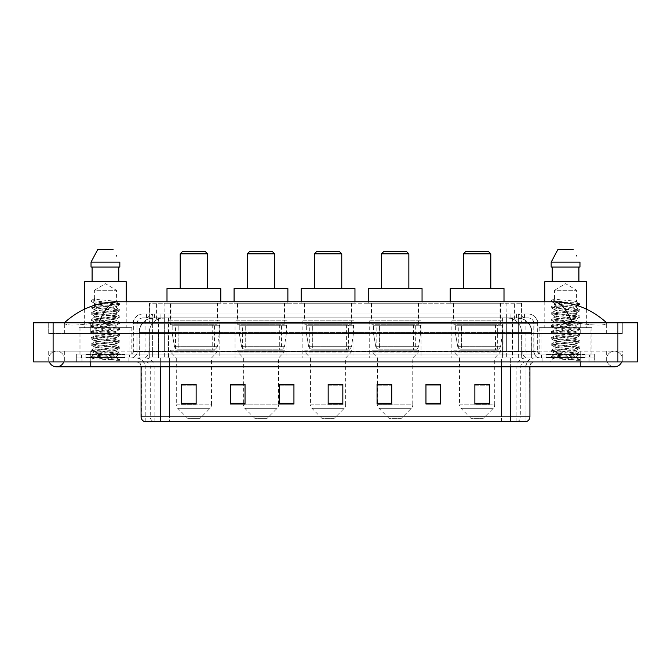 <?xml version="1.0" encoding="UTF-8"?>
<svg xmlns="http://www.w3.org/2000/svg" width="671" height="671" viewBox="0 0 671 671"><rect width="100%" height="100%" fill="white"/><g stroke="black" fill="none" stroke-linecap="round" stroke-linejoin="round"><path stroke-width="0.5" stroke-dasharray="3.35 2.52" d="M503.024 320.83L451.197 320.83L503.024 320.83L503.024 357.995L451.197 357.995L503.024 357.995M451.197 320.83L451.197 357.995M421.069 320.83L369.243 320.83L421.069 320.83L421.069 357.995L369.243 357.995L421.069 357.995M369.243 320.83L369.243 357.995M353.986 320.83L302.151 320.83L353.986 320.83L353.986 357.995L302.151 357.995L353.986 357.995M302.151 320.83L302.151 357.995M286.894 320.83L235.06 320.83L286.894 320.83L286.894 357.995L235.06 357.995L286.894 357.995M235.06 320.83L235.06 357.995M219.803 320.83L167.976 320.83L219.803 320.83L219.803 357.995L167.976 357.995L219.803 357.995M167.976 320.83L167.976 357.995M516.913 317.895L512.149 317.895L518.616 317.953L521.325 319.119L514.431 319.119L510.497 318.28L502.403 317.92L168.597 317.92L160.503 318.28L156.569 319.119L149.675 319.119L149.448 303.225L521.552 303.225L149.448 303.225M518.616 317.953A14.67 14.67 0 0 1 531.969 332.564L531.969 357.995L139.031 357.995L531.969 357.995M149.448 319.027L152.384 317.953L158.851 317.895L154.087 317.895M152.384 317.953A14.67 14.67 0 0 0 139.031 332.564L139.333 357.995M217.605 303.225L170.174 303.225L217.605 303.225L217.605 320.83L170.174 320.83L217.605 320.83M170.174 303.225L170.174 320.83M284.697 303.225L237.266 303.225L284.697 303.225L284.697 320.83L237.266 320.83L284.697 320.83M237.266 303.225L237.266 320.83M351.78 303.225L304.349 303.225L351.78 303.225L351.78 320.83L304.349 320.83L351.78 320.83M304.349 303.225L304.349 320.83M418.872 303.225L371.44 303.225L418.872 303.225L418.872 320.83L371.44 320.83L418.872 320.83M371.44 303.225L371.44 320.83M500.826 303.225L453.395 303.225L500.826 303.225L500.826 320.83L453.395 320.83L500.826 320.83M453.395 303.225L453.395 320.83M521.552 303.225L521.325 319.119L521.325 303.225M158.851 317.895L512.149 317.895M580.239 361.904L580.239 351.151L580.239 361.904L580.239 351.151L90.761 351.151L614.468 351.151A7.826 7.826 0 0 1 621.723 361.904A7.826 7.826 0 0 0 622.294 358.968A7.826 7.826 0 0 1 621.723 361.904A7.826 7.826 0 0 0 614.468 351.151A7.826 7.826 0 0 0 606.643 358.968A7.826 7.826 0 0 1 614.468 351.151L580.239 351.151L622.294 351.151L622.294 361.904L64.357 361.904L622.294 361.904L622.294 351.151L48.706 351.151L48.706 361.904L580.239 361.904L48.706 361.904L48.706 351.151L580.239 351.151L580.239 366.794L580.239 358.968L580.239 366.794L90.761 366.794L90.761 351.151L64.357 351.151L90.761 351.151L90.761 366.794L90.761 357.995L594.909 357.995L594.909 361.904L594.909 357.995L76.091 357.995L76.091 361.904L76.091 357.995L90.761 357.995L90.761 361.904L90.761 351.151L90.761 361.904M64.357 358.968A7.826 7.826 0 0 0 56.532 351.151A7.826 7.826 0 0 0 49.277 361.904A7.826 7.826 0 0 1 48.706 358.968A7.826 7.826 0 0 0 49.277 361.904A7.826 7.826 0 0 1 56.532 351.151A7.826 7.826 0 0 1 64.357 358.968A7.826 7.826 0 0 1 56.532 366.794A7.826 7.826 0 0 0 64.357 358.968A7.826 7.826 0 0 1 63.787 361.904A7.826 7.826 0 0 0 64.357 358.968M580.239 366.794L614.468 366.794A7.826 7.826 0 0 1 606.643 358.968A7.826 7.826 0 0 0 614.468 366.794A7.826 7.826 0 0 1 606.643 358.968M590.019 327.674L541.12 327.674L590.019 327.674L590.019 357.995L541.12 357.995L590.019 357.995M541.12 327.674L541.12 357.995M129.88 327.674L80.981 327.674L129.88 327.674L129.88 357.995L80.981 357.995L129.88 357.995M80.981 327.674L80.981 357.995M153.659 317.895L517.249 317.895L153.659 317.895A14.67 14.67 0 0 0 138.989 332.564L158.549 332.564L158.549 357.995L138.989 357.995L531.918 357.995L158.549 357.995M517.249 317.895A14.67 14.67 0 0 1 531.918 332.564L531.918 357.995M606.643 322.785C591.327 308.954 573.537 301.95 553.273 301.757L117.727 301.757C97.538 301.916 79.748 308.928 64.357 322.785L64.357 323.229C65.917 325.578 74.716 325.687 90.761 323.565L98.822 322.785L572.178 322.785L580.239 323.565C596.251 325.687 605.049 325.578 606.643 323.229L606.643 322.785L606.643 323.229C605.083 325.578 596.284 325.687 580.239 323.565L572.178 322.785L98.822 322.785L90.761 323.565C74.749 325.687 65.951 325.578 64.357 323.229L64.357 322.785M637.45 322.785L637.45 361.904L33.55 361.904L33.55 322.785L637.45 322.785M90.761 322.785L580.239 322.785L90.761 322.785L90.761 333.546L622.294 333.546L622.294 322.785L580.239 322.785L622.294 322.785L622.294 333.546L48.706 333.546L48.706 322.785L48.706 333.546L580.239 333.546L64.357 333.546L90.761 333.546L90.761 322.785M606.643 351.151L606.643 361.904L606.643 351.151M64.357 351.151L64.357 361.904L64.357 351.151M606.643 333.546L580.239 333.546L606.643 333.546L606.643 323.229L606.643 333.546M64.357 333.546L64.357 323.229L64.357 333.546M553.273 301.757C560.268 301.967 566.567 308.979 572.178 322.785M98.822 322.785C104.433 308.979 110.732 301.967 117.727 301.757M146.261 313.986L524.739 313.986L146.261 313.986L146.261 317.895L524.739 317.895L146.261 317.895M528.161 317.895L142.839 317.895L528.161 317.895A5.871 5.871 0 0 1 534.032 323.766L534.032 351.638L133.059 351.638A2.441 2.441 0 0 1 130.61 354.078L540.39 354.078L130.61 354.078M142.839 313.986L528.161 313.986L142.839 313.986A9.78 9.78 0 0 0 133.059 323.766L534.032 323.766L136.968 323.766L136.968 351.638A6.358 6.358 0 0 1 130.61 357.995L540.39 357.995L130.61 357.995M528.161 313.986A9.78 9.78 0 0 1 537.941 323.766L537.941 351.638L506.655 351.638L506.655 354.078M585.129 354.078L546.009 354.078L585.129 354.078L585.129 357.995L546.009 357.995L585.129 357.995L585.129 355.06L546.009 355.06L585.129 355.06M546.009 354.078L546.009 355.06M124.991 354.078L85.871 354.078L124.991 354.078L124.991 357.995L85.871 357.995L124.991 357.995L124.991 355.06L85.871 355.06L124.991 355.06M85.871 354.078L85.871 355.06M76.335 354.078L91.004 354.078L76.335 354.078L76.335 357.995L594.665 357.995L76.335 357.995L76.335 354.078M579.996 354.078L91.004 354.078L594.665 354.078L579.996 354.078L579.996 357.995L579.996 354.078M594.665 354.078L594.665 357.995L594.665 354.078M128.899 357.995L128.899 361.904L81.963 361.904L128.899 361.904L81.963 361.904L128.899 361.904L128.899 357.995L81.963 357.995L81.963 361.904L81.963 357.995L128.899 357.995M589.037 357.995L589.037 361.904L542.101 361.904L589.037 361.904L542.101 361.904L589.037 361.904L589.037 357.995L542.101 357.995L542.101 361.904L542.101 357.995L589.037 357.995M129.394 355.06L81.468 355.06L129.394 355.06L129.394 357.995L81.468 357.995L129.394 357.995M81.468 355.06L81.468 357.995M589.532 355.06L541.606 355.06L589.532 355.06L589.532 357.995L541.606 357.995L589.532 357.995M541.606 355.06L541.606 357.995M510.363 361.904L136.188 361.904L510.363 361.904L510.363 366.794L160.637 366.794L160.637 421.564L144.986 421.564L526.014 421.564L526.014 366.794A8.798 8.798 0 0 1 534.812 357.995L136.188 357.995L534.812 357.995M144.986 421.564L144.986 366.794L529.922 366.794A4.89 4.89 0 0 1 534.812 361.904M144.601 421.564L526.399 421.564M546.009 357.995L585.129 357.995L546.009 357.995M85.871 357.995L124.991 357.995L85.871 357.995M489.528 403.33L489.528 384.449L489.528 404.009L474.858 404.009L474.858 384.55L474.858 404.009L489.528 404.009L489.528 384.642L489.528 404.009L489.528 385.229L474.858 385.229L474.858 404.009L474.858 384.449L489.528 384.449L474.858 384.449L489.528 384.449L489.528 403.33L474.858 403.33M440.629 403.33L440.629 384.449L440.629 404.009L425.959 404.009L425.959 384.55L425.959 404.009L440.629 404.009L440.629 384.642L440.629 404.009L440.629 385.229L425.959 385.229L425.959 384.449L425.959 404.009L425.959 384.55L425.959 404.009L425.959 385.229L440.629 385.229L440.629 384.55L440.629 403.33L425.959 403.33L425.959 404.009L440.629 404.009L440.629 384.55L425.959 384.55L425.959 403.33M391.73 384.55L377.06 384.55L377.06 404.009L391.73 404.009L391.73 384.449L391.73 404.009L377.06 404.009L377.06 384.55L377.06 404.009L391.73 404.009L391.73 384.642L391.73 404.009L391.73 385.229L377.06 385.229L377.06 404.009L377.06 384.55L377.06 404.009L377.06 385.229L391.73 385.229L391.73 384.449L377.06 384.449L391.73 384.449L377.555 384.449L377.555 357.995L371.927 352.124L418.385 352.124L371.927 352.124L371.927 350.17L418.385 350.17L371.927 350.17M196.142 403.33L196.142 384.449L196.142 404.009L181.472 404.009L181.472 384.55L181.472 404.009L196.142 404.009L196.142 384.642L196.142 404.009L196.142 385.229L181.472 385.229L181.472 404.009L181.472 384.449L196.142 384.449L181.472 384.449L196.142 384.449L196.142 403.33L181.472 403.33M245.041 384.55L230.371 384.55L230.371 404.009L245.041 404.009L245.041 384.449L245.041 404.009L230.371 404.009L230.371 384.55L230.371 404.009L245.041 404.009L245.041 384.642L245.041 404.009L245.041 385.229L230.371 385.229L230.371 384.449L230.371 404.009L230.371 384.55L230.371 404.009L230.371 385.229L245.041 385.229L245.041 384.449L230.371 384.449L245.041 384.449L243.372 384.449L243.372 357.995L237.752 352.124L284.202 352.124L237.752 352.124L237.752 350.17L284.202 350.17L237.752 350.17M293.94 403.33L293.94 384.449L293.94 404.009L279.27 404.009L279.27 384.55L279.27 404.009L293.94 404.009L293.94 384.642L293.94 404.009L293.94 385.229L279.27 385.229L279.27 384.449L279.27 404.009L279.27 384.55L279.27 404.009L279.27 385.229L293.94 385.229L293.94 384.55L293.94 403.33L279.27 403.33L279.27 404.009L293.94 404.009L293.94 384.55L279.27 384.55L279.27 403.33M342.831 403.33L342.831 384.449L342.831 404.009L328.169 404.009L328.169 384.55L328.169 404.009L342.831 404.009L342.831 384.642L342.831 404.009L342.831 385.229L328.169 385.229L328.169 404.009L328.169 384.449L342.831 384.449L328.169 384.449L342.831 384.449L342.831 403.33L328.169 403.33M594.665 361.904L76.335 361.904L594.665 361.904L594.665 357.995L594.665 361.904M76.335 361.904L76.335 357.995L76.335 361.904M440.629 384.449L425.959 384.449L440.629 384.449M293.94 384.449L279.27 384.449L293.94 384.449M525.77 421.564L501.463 421.564L501.463 416.867L169.537 416.867L169.537 421.564L169.537 361.904M342.831 385.229L342.831 384.642L342.831 385.229L328.169 385.229L328.169 404.009L342.831 404.009L342.831 385.229M196.142 385.229L196.142 384.642L196.142 385.229L181.472 385.229L181.472 404.009L196.142 404.009L196.142 385.229M489.528 385.229L489.528 384.642L489.528 385.229L474.858 385.229L474.858 404.009L489.528 404.009L489.528 385.229M342.831 384.55L328.169 384.55M196.142 384.55L181.472 384.55M489.528 384.55L474.858 384.55M112.669 357.014C105.875 357.509 92.833 357.995 92.95 358.44C91.709 359.136 119.379 359.773 119.824 360.377L91.013 357.324L119.757 354.322L116.486 356.158L116.486 357.014L112.669 357.014L116.486 356.158L94.376 353.055C93.898 351.981 117.249 350.925 116.486 349.952C117.165 348.92 93.697 347.88 94.376 346.84L116.486 343.737C119.941 343.183 91.608 341.279 94.376 340.633L116.486 337.53L106.421 336.062C98.947 335.492 94.93 334.955 94.376 334.435C94.234 334.007 98.52 333.428 107.217 332.707L116.486 331.323L94.376 328.228C94.234 327.8 98.536 327.222 107.293 326.492L116.486 325.108L105.506 323.565C98.788 323.053 95.081 322.541 94.376 322.013L116.486 318.901L106.421 317.417C98.679 316.829 94.661 316.293 94.376 315.798C93.797 314.699 117.14 313.76 116.486 312.686C117.173 311.554 93.68 310.698 94.376 309.574C95.198 308.995 95.265 308.995 107.721 307.83L116.486 306.479L116.486 308.031C117.165 306.999 93.697 305.959 94.376 304.928C93.697 303.896 117.165 302.856 116.486 301.824C117.165 300.784 93.697 299.752 94.376 298.712L94.376 290.308L116.486 290.308L105.431 283.665L94.376 290.308L116.486 290.308L116.36 301.682L119.757 303.653L91.172 300.516L91.172 301.296L94.502 303.233L94.502 298.578L91.105 300.549M125.477 357.995L85.385 357.995L125.477 357.995A0.486 0.486 0 0 1 124.991 357.5L85.871 357.5L124.991 357.5L124.991 354.573A0.486 0.486 0 0 1 125.477 354.078L85.385 354.078L125.477 354.078M85.385 357.995A0.486 0.486 0 0 0 85.871 357.5L85.871 354.573A0.486 0.486 0 0 0 85.385 354.078M79.027 327.674L131.835 327.674L79.027 327.674L79.027 354.078L131.835 354.078L79.027 354.078M131.835 327.674L131.835 354.078M84.647 309.096L84.647 327.674L126.215 327.674L84.647 327.674M126.215 301.757L126.215 327.674M116.36 312.845L116.486 314.238C117.165 313.206 93.697 312.166 94.376 311.134C93.697 310.103 117.165 309.063 116.486 308.031L119.757 309.868L91.013 306.865L119.757 303.653M119.757 354.322L91.013 351.118L119.849 348.006L91.013 344.902L119.849 341.799L91.013 338.696L119.849 335.592L91.013 332.481L119.849 329.377L91.013 326.274L119.849 323.17L91.013 320.067L119.757 317.064L91.105 313.961L119.757 310.849L91.105 307.746L119.757 304.642L116.368 306.613L105.355 304.919C101.791 304.542 95.139 304.139 94.376 303.376L94.376 304.928L91.105 306.764M119.757 304.642L91.105 301.539L94.502 303.233M119.757 317.064L116.486 318.901L116.486 320.453C117.165 319.421 93.697 318.381 94.376 317.349C93.697 316.309 117.165 315.278 116.486 314.238L119.757 316.075L91.013 313.08L119.757 309.868M91.105 307.746L94.502 309.725L94.376 311.134L91.105 312.971M119.757 323.271L116.486 325.108L116.486 326.66C117.165 325.628 93.697 324.588 94.376 323.556C93.697 322.525 117.165 321.484 116.486 320.453L119.757 322.29L91.013 319.287L119.757 316.075M94.502 315.957L94.376 317.349L91.105 319.178M119.757 329.486L116.486 331.323L116.486 332.875C117.165 331.835 93.697 330.803 94.376 329.763C93.697 328.731 117.165 327.691 116.486 326.66L119.757 328.496L91.013 325.494L119.757 322.29M91.105 320.168L94.502 322.147L94.376 323.556L91.105 325.393M119.757 335.693L116.486 337.53L116.486 339.081C117.165 338.05 93.697 337.01 94.376 335.978C93.697 334.946 117.165 333.906 116.486 332.875L119.757 334.712L91.013 331.709L119.757 328.496M91.105 326.374L94.502 328.354L94.376 329.763L91.105 331.6M119.757 341.9L116.486 343.737L116.486 345.288C117.165 344.257 93.697 343.216 94.376 342.185C93.697 341.153 117.165 340.113 116.486 339.081L119.757 340.918L91.013 337.916L119.757 334.712M91.105 332.59L94.502 334.561L94.376 335.978L91.105 337.815M119.757 348.115L116.486 349.952L116.486 351.503C117.165 350.472 93.697 349.432 94.376 348.4C93.697 347.36 117.165 346.328 116.486 345.288L119.757 347.125L91.013 344.131L119.757 340.918M91.105 338.796L94.502 340.776L94.376 342.185L91.105 344.022M119.824 360.377L116.226 360.377C118.029 359.807 118.666 359.237 118.138 358.666L113.676 356.997C107.679 356.2 93.814 355.404 94.376 354.607C93.697 353.575 117.165 352.535 116.486 351.503L119.757 353.34L91.013 350.337L119.757 347.125M91.105 345.011L94.502 346.982L94.376 348.4L91.105 350.237M113.978 357.022L116.486 357.014L119.757 359.547L91.105 356.444L119.757 353.34M91.105 351.218L94.502 353.198L94.376 354.607L91.105 356.444M116.226 360.377L119.849 359.656L121.376 361.904L89.486 361.904L121.376 361.904M91.105 357.425L92.984 358.515L89.486 361.904M92.095 267.041L119.832 267.041L118.767 267.041L119.832 267.041L119.832 262.151L91.03 262.151L91.03 267.041L92.095 267.041L92.095 281.711L118.767 281.711L92.095 281.711M97.798 249.436L113.064 249.436M116.36 255.374L116.746 256.112M94.376 298.712L91.172 300.516M84.647 281.711L126.215 281.711M180.197 288.555L207.582 288.555L180.197 288.555M199.757 418.629L188.023 418.629L177.714 408.32L210.057 408.32L177.714 408.32A4.89 4.89 0 0 1 176.288 404.865L211.491 404.865A4.89 4.89 0 0 1 210.057 408.32L199.757 418.629L188.023 418.629M211.491 357.995L176.288 357.995L176.288 404.865L211.491 404.865L211.491 357.995L217.119 352.124L170.66 352.124L217.119 352.124L217.119 350.17L170.66 350.17L170.66 352.124L176.288 357.995L211.491 357.995M175.55 324.739L212.229 324.739L175.55 324.739L175.55 350.17L212.229 350.17L175.55 350.17M212.229 324.739L212.229 350.17M170.66 303.225L217.119 303.225L170.66 303.225L170.66 324.739L217.119 324.739L170.66 324.739M217.119 303.225L217.119 324.739M166.995 301.757L166.995 303.225L220.784 303.225L166.995 303.225M220.784 301.757L220.784 303.225M166.995 288.555L220.784 288.555M170.66 350.17L217.119 350.17M180.197 253.839L207.582 253.839M182.646 251.39L205.133 251.39M219.316 325.234L172.162 325.234L219.316 325.234L219.316 333.059L172.162 333.059L172.162 325.234L172.162 333.059L174.51 346.681C175.097 348.358 176.314 349.197 178.15 349.188L214.426 349.188L178.159 349.188L178.159 325.234L178.15 349.188C176.314 349.197 175.106 348.366 174.51 346.681L172.162 333.059L219.316 333.059L217.337 346.681L174.51 346.681L217.337 346.681C216.062 348.803 215.089 349.641 214.435 349.188L214.426 325.234L178.159 325.234L214.426 325.234M247.289 288.555L274.674 288.555L247.289 288.555M266.848 418.629L255.114 418.629L244.806 408.32L277.148 408.32L244.806 408.32A4.89 4.89 0 0 1 243.372 404.865L278.582 404.865A4.89 4.89 0 0 1 277.148 408.32L266.848 418.629L255.114 418.629M284.202 350.17L284.202 352.124L278.582 357.995L243.372 357.995L278.582 357.995L278.582 404.865L243.372 404.865L243.372 384.55M242.642 324.739L279.312 324.739L242.642 324.739L242.642 350.17L279.312 350.17L242.642 350.17M279.312 324.739L279.312 350.17M237.752 303.225L284.202 303.225L237.752 303.225L237.752 324.739L284.202 324.739L237.752 324.739M284.202 303.225L284.202 324.739M234.087 301.757L234.087 303.225L287.876 303.225L234.087 303.225M287.876 301.757L287.876 303.225M234.087 288.555L287.876 288.555M247.289 253.839L274.674 253.839M249.729 251.39L272.225 251.39M286.408 325.234L239.245 325.234L286.408 325.234L286.408 333.059L239.245 333.059L239.245 325.234L239.245 333.059L241.602 346.681C242.189 348.358 243.397 349.197 245.242 349.188L281.518 349.188L245.242 349.188L245.25 325.234L245.242 349.188C243.405 349.197 242.189 348.366 241.602 346.681L239.245 333.059L286.408 333.059L284.42 346.681L241.602 346.681L284.42 346.681C283.145 348.803 282.181 349.641 281.518 349.188L281.518 325.234L245.25 325.234L281.518 325.234M314.372 288.555L341.757 288.555L314.372 288.555M333.932 418.629L322.197 418.629L311.898 408.32L344.24 408.32L311.898 408.32A4.89 4.89 0 0 1 310.463 404.865L345.674 404.865A4.89 4.89 0 0 1 344.24 408.32L333.932 418.629L322.197 418.629M345.674 357.995L310.463 357.995L310.463 404.865L345.674 404.865L345.674 357.995L351.294 352.124L304.844 352.124L351.294 352.124L351.294 350.17L304.844 350.17L304.844 352.124L310.463 357.995L345.674 357.995M309.734 324.739L346.404 324.739L309.734 324.739L309.734 350.17L346.404 350.17L309.734 350.17M346.404 324.739L346.404 350.17M304.844 303.225L351.294 303.225L304.844 303.225L304.844 324.739L351.294 324.739L304.844 324.739M351.294 303.225L351.294 324.739M301.17 301.757L301.17 303.225L354.959 303.225L301.17 303.225M354.959 301.757L354.959 303.225M301.17 288.555L354.959 288.555M304.844 350.17L351.294 350.17M314.372 253.839L341.757 253.839M316.821 251.39L339.316 251.39M353.491 325.234L306.337 325.234L353.491 325.234L353.491 333.059L306.337 333.059L306.337 325.234L306.337 333.059L308.694 346.681C309.272 348.358 310.488 349.197 312.334 349.188L348.601 349.188L312.334 349.188L312.334 325.234L312.334 349.188C310.497 349.197 309.281 348.366 308.694 346.681L306.337 333.059L353.491 333.059L351.512 346.681L308.694 346.681L351.512 346.681C350.237 348.803 349.272 349.641 348.61 349.188L312.334 349.188L348.61 349.188M381.464 288.555L408.849 288.555L381.464 288.555M401.023 418.629L389.289 418.629L378.989 408.32L411.331 408.32L378.989 408.32A4.89 4.89 0 0 1 377.555 404.865L412.757 404.865A4.89 4.89 0 0 1 411.331 408.32L401.023 418.629L389.289 418.629M418.385 350.17L418.385 352.124L412.757 357.995L377.555 357.995L412.757 357.995L412.757 404.865L377.555 404.865L377.555 384.55M376.817 324.739L413.495 324.739L376.817 324.739L376.817 350.17L413.495 350.17L376.817 350.17M413.495 324.739L413.495 350.17M371.927 303.225L418.385 303.225L371.927 303.225L371.927 324.739L418.385 324.739L371.927 324.739M418.385 303.225L418.385 324.739M368.262 301.757L368.262 303.225L422.051 303.225L368.262 303.225M422.051 301.757L422.051 303.225M368.262 288.555L422.051 288.555M381.464 253.839L408.849 253.839M383.913 251.39L406.4 251.39M420.583 325.234L373.428 325.234L420.583 325.234L420.583 333.059L373.428 333.059L373.428 325.234L373.428 333.059L375.785 346.681C376.364 348.358 377.58 349.197 379.425 349.188L415.693 349.188L379.425 349.188L379.425 325.234L379.425 349.188C377.58 349.197 376.372 348.366 375.785 346.681L373.428 333.059L420.583 333.059L418.603 346.681L375.785 346.681L418.603 346.681C417.328 348.803 416.356 349.641 415.701 349.188L415.693 325.234L379.425 325.234L415.693 325.234M463.418 288.555L490.803 288.555L463.418 288.555M482.977 418.629L471.243 418.629L460.943 408.32L493.286 408.32L460.943 408.32A4.89 4.89 0 0 1 459.509 404.865L494.712 404.865A4.89 4.89 0 0 1 493.286 408.32L482.977 418.629L471.243 418.629M494.712 357.995L459.509 357.995L459.509 404.865L494.712 404.865L494.712 357.995L500.34 352.124L453.881 352.124L500.34 352.124L500.34 350.17L453.881 350.17L453.881 352.124L459.509 357.995L494.712 357.995M458.771 324.739L495.45 324.739L458.771 324.739L458.771 350.17L495.45 350.17L458.771 350.17M495.45 324.739L495.45 350.17M453.881 303.225L500.34 303.225L453.881 303.225L453.881 324.739L500.34 324.739L453.881 324.739M500.34 303.225L500.34 324.739M450.216 301.757L450.216 303.225L504.005 303.225L450.216 303.225M504.005 301.757L504.005 303.225M450.216 288.555L504.005 288.555M453.881 350.17L500.34 350.17M463.418 253.839L490.803 253.839M465.867 251.39L488.354 251.39M502.537 325.234L455.383 325.234L502.537 325.234L502.537 333.059L455.383 333.059L455.383 325.234L455.383 333.059L457.739 346.681C458.318 348.358 459.534 349.197 461.38 349.188L497.647 349.188L461.38 349.188L461.38 325.234L461.38 349.188C459.534 349.197 458.327 348.366 457.739 346.681L455.383 333.059L502.537 333.059L500.558 346.681L457.739 346.681L500.558 346.681C499.283 348.803 498.31 349.641 497.656 349.188L461.38 349.188M572.808 357.014C566.014 357.509 552.971 357.995 553.089 358.44C551.847 359.136 579.509 359.773 579.962 360.377L551.151 357.324L579.895 354.322L576.624 356.158L576.624 357.014L572.808 357.014L576.624 356.158L554.514 353.055C554.036 351.981 577.387 350.925 576.624 349.952C577.303 348.92 553.835 347.88 554.514 346.84L576.624 343.737C580.08 343.183 551.747 341.279 554.514 340.633L576.624 337.53L566.559 336.062C559.086 335.492 555.068 334.955 554.514 334.435C554.372 334.007 558.658 333.428 567.356 332.707L576.624 331.323L554.514 328.228C554.372 327.8 558.675 327.222 567.431 326.492L576.624 325.108L565.645 323.565C558.926 323.053 555.219 322.541 554.514 322.013L576.624 318.901L566.559 317.417C558.817 316.829 554.8 316.293 554.514 315.798C553.936 314.699 577.278 313.76 576.624 312.686C577.312 311.554 553.818 310.698 554.514 309.574C555.328 308.995 555.403 308.995 567.859 307.83L576.624 306.479L576.624 308.031C577.303 306.999 553.835 305.959 554.514 304.928C553.835 303.896 577.303 302.856 576.624 301.824C577.303 300.784 553.835 299.752 554.514 298.712L554.514 290.308L576.624 290.308L565.569 283.665L554.514 290.308L576.624 290.308L576.498 301.682L579.895 303.653L551.31 300.516L551.31 301.296L554.64 303.233L554.64 298.578L551.243 300.549M585.615 357.995L545.523 357.995L585.615 357.995A0.486 0.486 0 0 1 585.129 357.5L546.009 357.5L585.129 357.5L585.129 354.573A0.486 0.486 0 0 1 585.615 354.078L545.523 354.078L585.615 354.078M545.523 357.995A0.486 0.486 0 0 0 546.009 357.5L546.009 354.573A0.486 0.486 0 0 0 545.523 354.078M539.165 327.674L591.973 327.674L539.165 327.674L539.165 354.078L591.973 354.078L539.165 354.078M591.973 327.674L591.973 354.078M544.785 301.757L544.785 327.674L586.353 327.674L544.785 327.674M586.353 309.096L586.353 327.674M576.498 312.845L576.624 314.238C577.303 313.206 553.835 312.166 554.514 311.134C553.835 310.103 577.303 309.063 576.624 308.031L579.895 309.868L551.151 306.865L579.895 303.653M579.895 354.322L551.151 351.118L579.987 348.006L551.151 344.902L579.987 341.799L551.151 338.696L579.987 335.592L551.151 332.481L579.987 329.377L551.151 326.274L579.987 323.17L551.151 320.067L579.895 317.064L551.243 313.961L579.895 310.849L551.243 307.746L579.895 304.642L576.498 306.613L565.494 304.919C561.921 304.542 555.278 304.139 554.514 303.376L554.514 304.928L551.243 306.764M579.895 304.642L551.243 301.539L554.64 303.233M579.895 317.064L576.624 318.901L576.624 320.453C577.303 319.421 553.835 318.381 554.514 317.349C553.835 316.309 577.303 315.278 576.624 314.238L579.895 316.075L551.151 313.08L579.895 309.868M551.243 307.746L554.64 309.725L554.514 311.134L551.243 312.971M579.895 323.271L576.624 325.108L576.624 326.66C577.303 325.628 553.835 324.588 554.514 323.556C553.835 322.525 577.303 321.484 576.624 320.453L579.895 322.29L551.151 319.287L579.895 316.075M554.64 315.957L554.514 317.349L551.243 319.178M579.895 329.486L576.624 331.323L576.624 332.875C577.303 331.835 553.835 330.803 554.514 329.763C553.835 328.731 577.303 327.691 576.624 326.66L579.895 328.496L551.151 325.494L579.895 322.29M551.243 320.168L554.64 322.147L554.514 323.556L551.243 325.393M579.895 335.693L576.624 337.53L576.624 339.081C577.303 338.05 553.835 337.01 554.514 335.978C553.835 334.946 577.303 333.906 576.624 332.875L579.895 334.712L551.151 331.709L579.895 328.496M551.243 326.374L554.64 328.354L554.514 329.763L551.243 331.6M579.895 341.9L576.624 343.737L576.624 345.288C577.303 344.257 553.835 343.216 554.514 342.185C553.835 341.153 577.303 340.113 576.624 339.081L579.895 340.918L551.151 337.916L579.895 334.712M551.243 332.59L554.64 334.561L554.514 335.978L551.243 337.815M579.895 348.115L576.624 349.952L576.624 351.503C577.303 350.472 553.835 349.432 554.514 348.4C553.835 347.36 577.303 346.328 576.624 345.288L579.895 347.125L551.151 344.131L579.895 340.918M551.243 338.796L554.64 340.776L554.514 342.185L551.243 344.022M579.962 360.377L576.364 360.377C578.167 359.807 578.805 359.237 578.268 358.666L573.814 356.997C567.809 356.2 553.952 355.404 554.514 354.607C553.835 353.575 577.303 352.535 576.624 351.503L579.895 353.34L551.151 350.337L579.895 347.125M551.243 345.011L554.64 346.982L554.514 348.4L551.243 350.237M574.116 357.022L576.624 357.014L579.895 359.547L551.243 356.444L579.895 353.34M551.243 351.218L554.64 353.198L554.514 354.607L551.243 356.444M576.364 360.377L579.987 359.656L581.514 361.904L549.624 361.904L581.514 361.904M551.243 357.425L553.122 358.515L549.624 361.904M552.233 267.041L578.905 267.041L578.905 281.711L552.233 281.711L578.905 281.711L552.233 281.711L552.233 267.041L551.168 267.041L579.97 267.041L551.168 267.041L551.168 262.151L579.97 262.151L579.97 267.041L578.905 267.041M557.937 249.436L573.202 249.436M576.498 255.374L576.884 256.112M554.514 298.712L551.31 300.516M552.233 281.711L578.905 281.711M544.785 281.711L586.353 281.711M178.15 349.188L214.435 349.188L178.15 349.188M245.242 349.188L281.518 349.188L245.242 349.188M149.675 319.119L149.675 303.225M151.545 318.071A14.67 14.443 -90 0 0 139.333 332.564L531.969 332.564L512.409 332.564L512.409 357.995M531.667 357.995L531.667 332.564A14.67 14.443 90 0 0 519.455 318.071M158.591 317.895L158.591 332.564L139.031 332.564L139.031 357.995M502.403 317.92L502.403 357.995M510.497 318.28A14.67 14.443 90 0 1 521.669 332.564L521.669 357.995M168.597 317.92L168.597 357.995M160.503 318.28A14.67 14.443 -90 0 0 149.331 332.564L149.331 357.995M512.409 317.895L512.409 332.564L158.591 332.564L158.591 357.995M164.118 317.928L164.118 303.225M156.569 319.119L156.569 303.225M171.013 317.928L171.013 303.225M499.987 317.928L499.987 303.225M514.431 319.119L514.431 303.225M506.882 317.928L506.882 303.225M153.726 317.895A14.67 14.443 -90 0 0 139.283 332.564L138.989 357.995M512.359 317.895L512.359 332.564L531.918 332.564L531.617 357.995M158.549 317.895L158.549 332.564L512.359 332.564L512.359 357.995M617.89 322.785L617.89 361.904M53.11 322.785L53.11 361.904M580.239 333.546L580.239 322.785L580.239 333.546M90.761 333.546L90.761 323.565L90.761 333.546M517.173 317.895A14.67 14.443 -90 0 1 531.617 332.564L521.619 332.564L521.619 357.995M507.175 317.895A14.67 14.443 90 0 1 521.619 332.564L502.353 332.564L502.353 357.995M502.353 317.895L502.353 332.564L168.547 332.564L168.547 357.995M168.547 317.895L168.547 332.564L149.281 332.564L149.281 357.995M163.732 317.895A14.67 14.443 90 0 0 149.281 332.564L139.283 332.564L139.283 357.995M160.931 317.895L160.931 313.986M506.655 313.986L506.655 323.766L537.941 323.766L518.381 323.766L518.381 317.895M164.345 313.986L164.345 351.638L137.211 351.638A6.358 6.257 90 0 1 130.946 357.995M152.619 354.078L152.619 351.638L518.381 351.638L518.381 323.766L518.381 351.638L534.032 351.638C534.401 355.496 536.523 357.618 540.39 357.995M518.381 313.986L518.381 323.766L133.059 323.766L133.059 351.638L537.941 351.638L540.39 354.078M142.839 317.895C139.174 318.339 137.219 320.302 136.968 323.766L136.968 351.638L152.619 351.638L152.619 313.986M540.054 354.078A2.441 2.407 -90 0 1 537.647 351.638L537.647 323.766A9.78 9.629 90 0 0 528.01 313.986M91.004 354.078L91.004 357.995L91.004 354.078M154.716 313.986A9.78 9.629 -90 0 0 145.079 323.766L145.079 351.638A2.441 2.407 90 0 1 142.671 354.078M142.99 313.986A9.78 9.629 -90 0 0 133.353 323.766L133.353 351.638A2.441 2.407 90 0 1 130.946 354.078M516.284 313.986A9.78 9.629 90 0 1 525.921 323.766L525.921 351.638A2.441 2.407 -90 0 0 528.329 354.078M142.99 317.895A5.871 5.779 -90 0 0 137.211 323.766L506.655 323.766L506.655 351.638L164.345 351.638L164.345 354.078M518.381 354.078L518.381 357.995M164.345 317.895L164.345 357.995M154.716 317.895A5.871 5.779 -90 0 0 148.937 323.766L148.937 351.638A6.358 6.257 90 0 1 142.671 357.995M152.619 317.895L152.619 357.995M528.01 317.895A5.871 5.779 90 0 1 533.789 323.766L533.789 351.638A6.358 6.257 -90 0 0 540.054 357.995M516.284 317.895A5.871 5.779 90 0 1 522.063 323.766L522.063 351.638A6.358 6.257 -90 0 0 528.329 357.995M506.655 317.895L506.655 357.995M146.488 317.895L146.488 313.986M154.59 317.895L154.59 313.986M169.042 317.895L169.042 313.986M501.958 317.895L501.958 313.986M516.41 317.895L516.41 313.986M524.512 317.895L524.512 313.986M510.069 317.895L510.069 313.986M517.257 421.564A4.89 4.814 90 0 0 520.73 416.867L501.463 416.867L501.463 366.794L525.77 366.794A8.798 8.664 -90 0 1 534.443 357.995M160.637 361.904L160.637 366.794L144.986 366.794C144.466 361.451 141.539 358.515 136.188 357.995M529.922 366.794L141.078 366.794L501.463 366.794L501.463 361.904M169.537 357.995L169.537 416.867L141.078 416.867M144.844 421.564A4.89 4.814 -90 0 1 141.38 416.867L141.38 366.794A4.89 4.814 90 0 0 136.557 361.904M145.456 361.904A4.89 4.814 90 0 1 150.27 366.794L150.27 416.867A4.89 4.814 -90 0 0 153.743 421.564M526.156 421.564A4.89 4.814 90 0 0 529.62 416.867L520.73 416.867L520.73 366.794A4.89 4.814 -90 0 1 525.544 361.904M529.922 416.867L529.62 366.794A4.89 4.814 -90 0 1 534.443 361.904M579.996 361.904L579.996 357.995L579.996 361.904M91.004 361.904L91.004 357.995L91.004 361.904M501.463 421.564L501.463 357.995M516.871 421.564L516.871 366.794A8.798 8.664 -90 0 1 525.544 357.995M526.014 421.564L526.014 366.794L510.363 366.794L510.363 421.564M145.23 421.564L145.23 366.794A8.798 8.664 90 0 0 136.557 357.995M154.129 421.564L154.129 366.794A8.798 8.664 90 0 0 145.456 357.995M160.637 357.995L160.637 366.794M510.363 357.995L510.363 366.794M245.041 403.33L230.371 403.33M391.73 403.33L377.06 403.33M124.991 354.573L85.871 354.573L124.991 354.573M585.129 354.573L546.009 354.573L585.129 354.573M90.761 351.151L56.532 351.151L90.761 351.151M90.761 366.794L56.532 366.794M524.739 317.895L524.739 313.986M141.078 366.794C140.793 363.825 139.157 362.197 136.188 361.904M91.013 356.544L91.013 357.324M119.849 353.441L119.849 354.221M91.013 350.337L91.013 351.118M119.849 347.234L119.849 348.006M91.013 344.131L91.013 344.902M119.849 341.019L119.849 341.799M91.013 337.916L91.013 338.696M119.849 334.812L119.849 335.592M91.013 331.709L91.013 332.481M119.849 328.605L119.849 329.377M91.013 325.494L91.013 326.274M119.849 322.39L119.849 323.17M91.013 319.287L91.013 320.067M119.849 316.184L119.849 316.955M91.013 313.08L91.013 313.852M119.849 309.968L119.849 310.748M91.013 306.865L91.013 307.645M119.849 303.762L119.849 304.542M91.013 300.658L91.013 301.43M91.105 313.961L94.502 315.932M119.757 310.849L116.36 312.829M348.601 349.188L348.601 325.234M497.647 349.188L497.647 325.234M461.371 349.188L497.656 349.188M551.151 356.544L551.151 357.324M579.987 353.441L579.987 354.221M551.151 350.337L551.151 351.118M579.987 347.234L579.987 348.006M551.151 344.131L551.151 344.902M579.987 341.019L579.987 341.799M551.151 337.916L551.151 338.696M579.987 334.812L579.987 335.592M551.151 331.709L551.151 332.481M579.987 328.605L579.987 329.377M551.151 325.494L551.151 326.274M579.987 322.39L579.987 323.17M551.151 319.287L551.151 320.067M579.987 316.184L579.987 316.955M551.151 313.08L551.151 313.852M579.987 309.968L579.987 310.748M551.151 306.865L551.151 307.645M579.987 303.762L579.987 304.542M551.151 300.658L551.151 301.43M551.243 313.961L554.64 315.932M579.895 310.849L576.498 312.829"/><path stroke-width="1.01" d="M49.277 361.904A7.826 7.826 0 0 0 63.787 361.904A7.826 7.826 0 0 1 49.277 361.904A7.826 7.826 0 0 0 56.532 366.794A7.826 7.826 0 0 1 49.277 361.904M621.723 361.904A7.826 7.826 0 0 1 614.468 366.794A7.826 7.826 0 0 0 621.723 361.904A7.826 7.826 0 0 1 614.468 366.794A7.826 7.826 0 0 0 621.723 361.904M572.178 322.785C566.567 308.979 560.268 301.967 553.273 301.757L117.727 301.757C110.732 301.967 104.433 308.979 98.822 322.785M53.11 322.785L637.45 322.785L637.45 361.904L33.55 361.904L33.55 322.785L53.11 322.785L53.11 361.904M553.273 301.757C573.462 301.916 591.252 308.928 606.643 322.785L604.982 321.275M66.018 321.275L64.357 322.785C79.673 308.954 97.463 301.95 117.727 301.757M510.363 421.564L510.363 416.867L529.922 416.867C529.788 419.207 528.614 420.776 526.399 421.564L144.601 421.564A4.89 4.89 0 0 1 141.078 416.867L141.078 366.794M489.528 404.009L489.528 384.449L474.858 384.449L474.858 404.009L489.528 404.009M440.629 404.009L440.629 384.449L425.959 384.449L425.959 404.009L440.629 404.009M391.73 404.009L391.73 384.449L377.06 384.449L377.06 404.009L391.73 404.009M196.142 404.009L196.142 384.449L181.472 384.449L181.472 404.009L196.142 404.009M245.041 404.009L245.041 384.449L230.371 384.449L230.371 404.009L245.041 404.009M293.94 404.009L293.94 384.449L279.27 384.449L279.27 404.009L293.94 404.009M342.831 404.009L342.831 384.449L328.169 384.449L328.169 404.009L342.831 404.009M501.463 421.564L160.637 421.564L160.637 416.867L510.363 416.867L510.363 366.794M440.629 384.449L425.959 384.55L440.629 384.449M293.94 384.449L279.27 384.55L293.94 384.449M243.372 384.55L245.041 384.55M377.555 384.55L391.73 384.55M342.831 384.55L328.169 384.55M196.142 384.55L181.472 384.55M489.528 384.55L474.858 384.55M126.215 301.757L126.215 281.711L84.647 281.711L84.647 309.096M118.767 267.041L118.767 281.711L118.767 267.041M91.03 262.151L97.798 249.436L91.03 262.151L91.03 267.041L119.832 267.041L119.832 262.151L91.03 262.151M116.746 256.112L116.36 255.374M92.095 267.041L92.095 281.711M113.064 249.436L97.798 249.436M180.197 253.839L207.582 253.839L205.133 251.39L182.646 251.39L180.197 253.839L180.197 288.555M207.582 253.839L207.582 288.555M220.784 301.757L220.784 288.555L166.995 288.555L166.995 301.757M247.289 253.839L274.674 253.839L272.225 251.39L249.729 251.39L247.289 253.839L247.289 288.555M274.674 253.839L274.674 288.555M287.876 301.757L287.876 288.555L234.087 288.555L234.087 301.757M314.372 253.839L341.757 253.839L339.316 251.39L316.821 251.39L314.372 253.839L314.372 288.555M341.757 253.839L341.757 288.555M354.959 301.757L354.959 288.555L301.17 288.555L301.17 301.757M381.464 253.839L408.849 253.839L406.4 251.39L383.913 251.39L381.464 253.839L381.464 288.555M408.849 253.839L408.849 288.555M422.051 301.757L422.051 288.555L368.262 288.555L368.262 301.757M463.418 253.839L490.803 253.839L488.354 251.39L465.867 251.39L463.418 253.839L463.418 288.555M490.803 253.839L490.803 288.555M504.005 301.757L504.005 288.555L450.216 288.555L450.216 301.757M586.353 309.096L586.353 281.711L544.785 281.711L544.785 301.757M551.168 262.151L557.937 249.436L551.168 262.151L551.168 267.041L579.97 267.041L579.97 262.151L551.168 262.151M576.884 256.112L576.498 255.374M552.233 267.041L552.233 281.711M578.905 281.711L578.905 267.041M573.202 249.436L557.937 249.436M580.239 361.904L580.239 366.794L614.468 366.794M90.761 361.904L90.761 366.794L580.239 366.794M617.89 322.785L617.89 361.904M141.078 416.867L160.637 416.867L160.637 366.794M342.831 403.33L328.169 403.33M293.94 403.33L279.27 403.33M245.041 403.33L230.371 403.33M196.142 403.33L181.472 403.33M391.73 403.33L377.06 403.33M440.629 403.33L425.959 403.33M489.528 403.33L474.858 403.33M90.761 366.794L56.532 366.794M529.922 416.867L529.922 366.794"/></g></svg>
